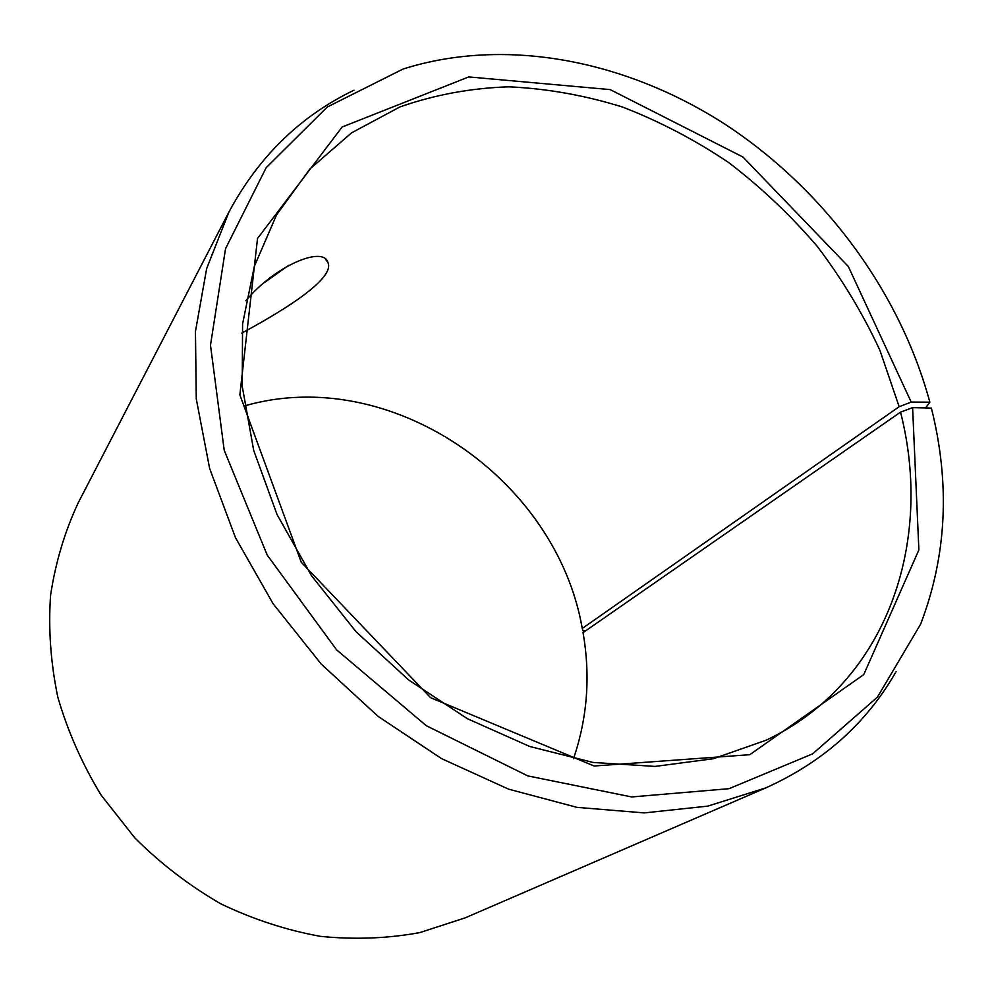 <?xml version="1.0" encoding="UTF-8"?>
<svg xmlns="http://www.w3.org/2000/svg" width="993" height="993" viewBox="0 0 993 993"><rect width="100%" height="100%" fill="white"/><g stroke="black" fill="none" stroke-linecap="round" stroke-linejoin="round"><path stroke-width="1.49" d="M585.982 630.592L582.928 630.754L582.258 628.457L899.161 406.708L911.189 402.066L848.32 266.472L742.95 157.031L610.149 89.593L468.733 76.933L342.151 127.005L257.522 238.481L239.859 394.842L301.251 562.249L430.565 697.669L594.124 766.013L749.765 754.705L863.761 674.582L918.873 549.936L912.604 407.626L931.372 408.086C950.326 483.79 946.751 555.807 920.648 624.113L877.452 697.098L812.634 753.848L729.023 788.69L631.647 796.945L527.755 775.893L426.258 725.684L336.59 649.832L267.204 555.075L224.219 450.313L210.491 345.204L225.548 248.647L266.161 167.68L327.305 106.996L403.121 69.013C506.182 36.456 626.347 60.548 725.089 124.286C823.607 188.844 899.72 291.11 929.845 402.177L925.575 407.937M899.161 406.708L879.91 350.318C862.942 313.714 842.089 279.107 817.363 246.5C790.701 215.357 761.172 187.404 728.75 162.604C695.026 139.914 659.625 121.394 622.549 107.045C584.889 95.316 546.994 88.576 508.875 86.813C471.067 88.054 434.748 94.757 399.931 106.934L351.596 132.826L309.853 169.046L276.55 214.91L254.345 266.335L242.577 324.016L242.205 386.103L253.699 450.412L277.022 514.498L311.541 575.766L356.028 631.709L408.719 679.994L467.43 718.721L529.728 746.475L593.069 762.45L655.032 766.422L713.384 758.726L766.248 740.17C887.146 682.973 933.892 542.364 900.527 412.145L912.604 407.626M911.189 402.066L929.845 402.177M354.054 90.189C300.507 115.908 258.801 156.509 228.936 212.006L206.656 268.594L195.447 331.538L196.279 398.925L209.635 468.473L235.465 537.635L273.1 603.732L321.273 664.118L378.134 716.387L441.438 758.565L508.615 789.174L577.057 807.371L644.221 812.907L707.798 806.13L765.814 787.871C823.259 761.966 866.678 723.202 896.083 671.591M228.936 212.006L78.286 502.681C64.768 531.565 55.534 562.46 50.569 595.353C48.247 628.979 50.68 662.989 57.867 697.359C67.785 731.431 82.196 764.014 101.1 795.095L134.837 837.918C160.779 863.749 189.402 885.706 220.694 903.767C253.029 919.295 286.245 930.156 320.329 936.337C354.389 939.763 387.518 938.522 419.741 932.613L465.307 917.805L765.814 787.871M582.258 628.457C556.192 477.968 389.852 363.91 244.489 405.901M573.47 758.789C587.409 717.951 590.599 675.91 583.04 632.64L900.527 412.145M245.879 300.742C275.346 265.292 323.246 245.817 327.827 262.326C336.366 279.343 276.426 314.52 241.783 333.077M264.411 282.62L288.727 265.292M327.839 262.326L325.443 259.148"/></g></svg>
